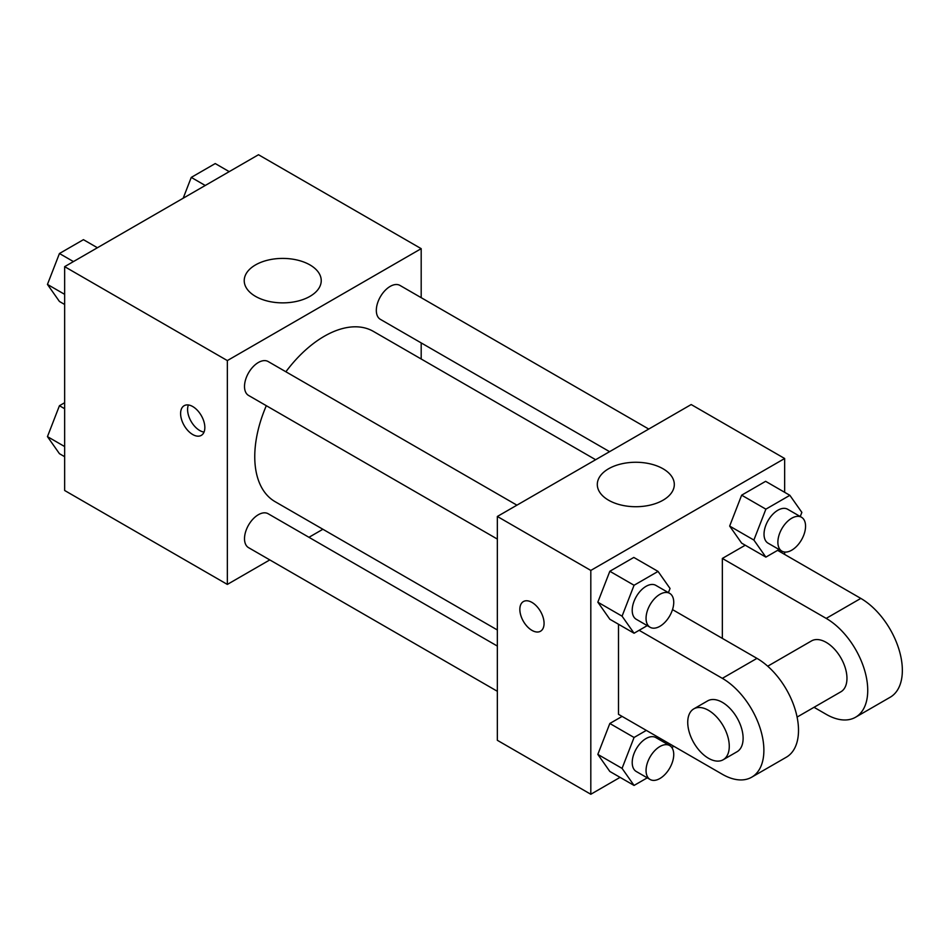 <?xml version="1.0" encoding="UTF-8"?>
<svg xmlns="http://www.w3.org/2000/svg" width="949" height="949" viewBox="0 0 949 949"><rect width="100%" height="100%" fill="white"/><g stroke="black" fill="none" stroke-linecap="round" stroke-linejoin="round"><path stroke-width="1.42" d="M269.789 559.91L227.345 584.418L64.651 490.491L64.651 266.657L258.496 154.734L421.19 248.662L421.19 297.678M322.885 529.257L308.959 537.3M266.313 405.697A98.305 56.75 120 0 0 254.759 456.671A98.305 56.75 120 0 0 275.115 501.677L497.347 629.97M595.64 459.719L373.42 331.415A98.305 56.75 120 0 0 285.886 371.771M421.19 342.909L421.19 358.995M227.345 584.418L227.345 360.584L421.19 248.662M648.736 429.055L399.968 285.424A19.585 11.305 120 0 0 384.879 290.679A19.585 11.305 120 0 0 376.326 310.382A19.585 11.305 120 0 0 380.383 319.35L609.578 451.665M497.347 646.067L268.152 513.741A19.585 11.305 120 0 0 253.063 518.984A19.585 11.305 120 0 0 244.51 538.688A19.585 11.305 120 0 0 248.567 547.656L497.347 691.287M497.347 539.079L248.567 395.448A19.585 11.305 -60 0 1 248.567 372.838A19.585 11.305 -60 0 1 268.152 361.533L516.92 505.165M227.345 360.584L64.651 266.657M255.495 296.361A38.506 22.23 180 0 1 244.225 280.643A38.506 22.23 180 0 1 282.731 258.413A38.506 22.23 180 0 1 321.237 280.643A38.506 22.23 180 0 1 297.464 301.177A38.506 22.23 180 0 1 255.495 296.361M204.842 427.536A17.129 9.893 60 0 1 201.295 435.377A17.129 9.893 60 0 1 184.153 425.484A17.129 9.893 60 0 1 184.153 405.697A17.129 9.893 60 0 1 197.368 410.288A17.129 9.893 60 0 1 204.842 427.536M204.035 432.08A17.129 9.893 60 0 1 191.14 421.451A17.129 9.893 60 0 1 188.388 404.974M620.077 777.361L590.812 794.266L497.347 740.303L497.347 516.47L691.192 404.547L784.657 458.509L784.657 492.306M64.651 304.487L59.443 301.474L47.45 284.415L59.443 253.513L83.429 239.67L97.403 247.736M64.651 294.344L47.45 284.415M73.429 261.58L59.443 253.513M183.181 198.211L191.259 177.404L215.245 163.56L229.219 171.639M205.245 185.482L191.259 177.404M64.651 456.694L59.443 453.681L47.45 436.623L59.443 405.721L64.651 402.708M64.651 446.552L47.45 436.623M64.651 408.722L59.443 405.721M647.242 625.616L634.062 633.232L622.069 616.174L634.062 585.26L658.048 571.417L670.041 588.475L668.428 592.627M669.686 593.362L655.842 585.367A19.585 11.305 120 0 0 640.753 590.61A19.585 11.305 120 0 0 632.212 610.314A19.585 11.305 120 0 0 636.257 619.282L650.112 627.277A19.585 11.305 120 0 0 669.686 615.972A19.585 11.305 120 0 0 669.686 593.362A19.585 11.305 120 0 0 654.596 598.605A19.585 11.305 120 0 0 646.055 618.309A19.585 11.305 120 0 0 650.112 627.277M634.062 633.232L609.827 619.234L597.834 602.176L609.827 571.274L633.813 557.431L658.048 571.417M622.069 616.174L597.834 602.176L609.827 571.274L633.813 557.431M634.062 585.26L609.827 571.274M779.058 549.518L765.879 557.122L753.886 540.064L765.879 509.162L789.865 495.319L801.858 512.377L800.244 516.529M801.502 517.252L787.658 509.257A19.585 11.305 120 0 0 772.569 514.512A19.585 11.305 120 0 0 764.028 534.216A19.585 11.305 120 0 0 768.085 543.184L781.929 551.167A19.585 11.305 120 0 0 801.502 539.862A19.585 11.305 120 0 0 801.502 517.252A19.585 11.305 120 0 0 786.413 522.508A19.585 11.305 120 0 0 777.872 542.211A19.585 11.305 120 0 0 781.929 551.167M765.879 557.122L741.644 543.136L729.662 526.078L741.644 495.176L765.629 481.321L789.865 495.319M753.886 540.064L729.662 526.078L741.644 495.176L765.629 481.321M765.879 509.162L741.644 495.176M668.962 743.458L668.428 744.835M647.242 777.836L634.062 785.44L622.069 768.382L634.062 737.48L646.328 730.386M669.686 745.57L655.842 737.575A19.585 11.305 120 0 0 640.753 742.818A19.585 11.305 120 0 0 632.212 762.533A19.585 11.305 120 0 0 636.257 771.49L650.112 779.485A19.585 11.305 120 0 0 669.686 768.18A19.585 11.305 120 0 0 669.686 745.57A19.585 11.305 120 0 0 654.596 750.813A19.585 11.305 120 0 0 646.055 770.517A19.585 11.305 120 0 0 650.112 779.485M634.062 785.44L609.827 771.454L597.834 754.396L609.827 723.482L622.105 716.4L609.827 723.482L634.062 737.48M622.069 768.382L597.834 754.396L609.827 723.482M531.974 630.373A17.129 9.893 -120 0 0 540.527 631.227A17.129 9.893 60 0 1 531.962 630.385A17.129 9.893 60 0 1 520.764 615.284A17.129 9.893 60 0 1 523.397 601.559A17.129 9.893 -120 0 0 520.776 615.284A17.129 9.893 -120 0 0 531.974 630.373M523.397 601.559A17.129 9.893 60 0 1 540.527 611.453A17.129 9.893 60 0 1 540.527 631.227M590.812 794.266L590.812 570.432L497.347 516.47L691.192 404.547M497.347 740.303L497.347 516.47M663.031 468.77A38.506 22.23 180 0 1 674.312 484.488A38.506 22.23 180 0 1 635.806 506.719A38.506 22.23 180 0 1 597.301 484.488A38.506 22.23 180 0 1 621.073 463.954A38.506 22.23 180 0 1 663.031 468.77M590.812 570.432L784.657 458.509M784.657 552.045L784.657 554.441M673.885 746.305L671.809 747.504M741.644 543.136L729.662 526.078M609.827 619.234L597.834 602.176M609.827 771.454L597.834 754.396M722.343 638.38L722.343 558.439L745.25 545.212M639.128 630.302L722.343 678.345A58.743 33.915 60 0 1 760.718 730.113A58.743 33.915 60 0 1 751.715 777.184A58.743 33.915 60 0 1 722.343 774.277L618.499 714.324L618.499 624.24M672.521 609.614L756.958 658.369L722.343 678.345M751.715 777.184L786.33 757.207A58.743 33.915 -120 0 0 795.345 710.125A58.743 33.915 -120 0 0 756.958 658.369M767.717 666.21L811.502 640.919A29.372 16.963 60 0 1 834.147 648.796A29.372 16.963 60 0 1 846.959 678.345A29.372 16.963 60 0 1 840.885 691.797L797.089 717.076M777.599 550.361L860.814 598.404L826.199 618.392L722.343 558.439M826.199 618.392A58.743 33.915 60 0 1 864.575 670.16A58.743 33.915 60 0 1 855.571 717.23A58.743 33.915 60 0 1 826.199 714.324L814.028 707.302M693.814 708.867L707.657 700.872A29.372 16.963 60 0 1 730.291 708.749A29.372 16.963 60 0 1 743.114 738.31A29.372 16.963 60 0 1 737.029 751.75L723.185 759.746A29.372 16.963 60 0 1 693.814 742.782A29.372 16.963 60 0 1 693.814 708.867A29.372 16.963 60 0 1 716.448 716.744A29.372 16.963 60 0 1 729.271 746.294A29.372 16.963 60 0 1 723.185 759.746M860.814 598.404A58.743 33.915 60 0 1 899.189 650.172A58.743 33.915 60 0 1 890.186 697.242L855.571 717.23"/></g></svg>

